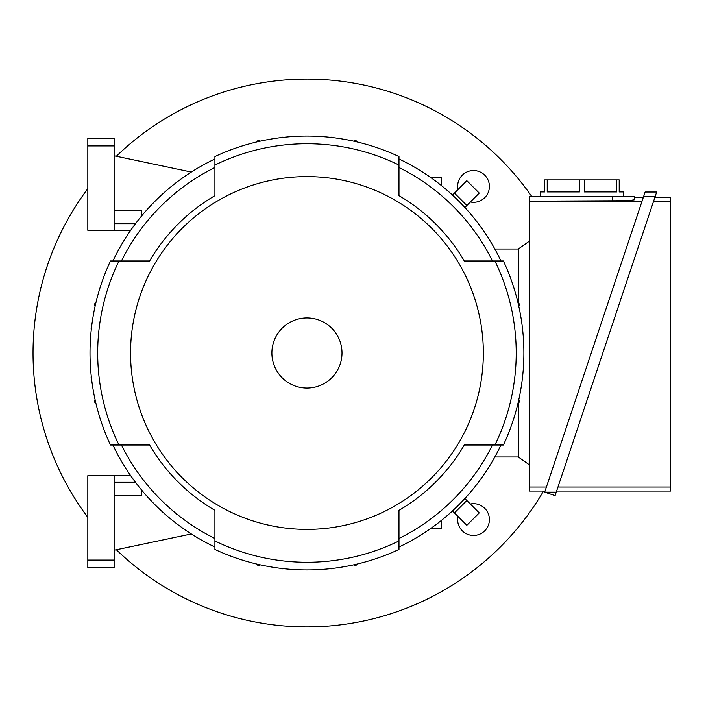 <?xml version="1.0" encoding="UTF-8"?>
<svg xmlns="http://www.w3.org/2000/svg" width="706" height="706" viewBox="0 0 706 706"><rect width="100%" height="100%" fill="white"/><g stroke="black" fill="none" stroke-linecap="round" stroke-linejoin="round"><path stroke-width="1.06" d="M441.709 520.198L441.709 528.3L430.978 528.3M112.925 445.036A214.748 214.748 0 0 0 214.915 547.026M119.005 260.964L110.498 260.964A216.936 216.936 0 0 0 110.498 445.036L149.601 445.036A182.28 182.28 0 0 0 214.915 510.341L214.915 540.946A209.267 209.267 0 0 0 398.978 540.946L398.978 510.341A182.28 182.28 0 0 0 464.292 445.036L494.888 445.036A209.267 209.267 0 0 0 494.888 260.964L464.292 260.964A182.28 182.28 0 0 0 398.978 195.659L398.978 165.054A209.267 209.267 0 0 0 214.915 165.054L214.915 195.659A182.28 182.28 0 0 0 149.601 260.964L119.005 260.964A209.267 209.267 0 0 0 119.005 445.036M214.915 158.974A214.748 214.748 0 0 0 112.925 260.964M398.978 165.054L398.978 156.555A216.936 216.936 0 0 0 214.915 156.555L214.915 165.054M500.969 260.964A214.748 214.748 0 0 0 398.978 158.974M494.888 445.036L503.396 445.036A216.936 216.936 0 0 0 503.396 260.964L494.888 260.964M398.978 547.026A214.748 214.748 0 0 0 500.969 445.036M214.915 540.946L214.915 549.444A216.936 216.936 0 0 0 398.978 549.444L398.978 540.946M483.345 353A176.403 176.403 0 0 0 306.942 176.597A176.403 176.403 0 0 0 130.548 353A176.403 176.403 0 0 0 306.942 529.403A176.403 176.403 0 0 0 483.345 353M342.004 353A35.062 35.062 0 0 0 306.942 317.938A35.062 35.062 0 0 0 271.889 353A35.062 35.062 0 0 0 306.942 388.062A35.062 35.062 0 0 0 342.004 353M464.292 445.036L492.444 445.036A207.079 207.079 0 0 1 398.978 538.501L398.978 510.341M398.978 195.659L398.978 167.499A207.079 207.079 0 0 1 492.444 260.964L464.292 260.964M149.601 260.964L121.441 260.964A207.079 207.079 0 0 1 214.915 167.499L214.915 195.659M214.915 510.341L214.915 538.501A207.079 207.079 0 0 1 121.441 445.036L149.601 445.036M529.359 464.822L518.407 457.082L518.407 402.755M518.407 303.245L518.407 248.918L529.359 241.178M545.067 491.049L529.359 491.049L529.359 196.321L634.544 196.321L634.544 199.763L628.128 200.707L529.359 201.148M634.544 199.763L634.544 197.415L643.316 197.415M529.359 201.448L641.966 201.448M546.418 487.025L529.359 487.025M634.544 197.415L634.544 196.321M643.678 196.321L655.239 196.321L555.092 495.621L544.697 492.144L643.678 196.321L645.125 192.023L656.677 192.023L655.239 196.321L656.677 192.023M653.518 201.448L670.7 201.448L670.7 491.049L556.619 491.049M670.7 487.025L557.969 487.025M654.868 197.415L670.7 197.415L670.7 201.448M544.697 492.144L556.257 492.144M540.319 196.321L540.319 191.944L544.697 191.944L544.697 179.889L619.206 179.889L619.206 191.944L623.583 191.944L623.583 196.321M616.682 179.889L616.682 191.944L584.48 191.944L584.48 179.889M579.432 179.889L579.432 191.944L547.221 191.944L547.221 179.889M518.08 303.165A1.641 1.641 0 0 1 518.769 306.157M522.422 327.866A1.641 1.641 0 0 1 522.616 329.623M522.616 376.377A1.641 1.641 0 0 1 522.422 378.134M518.769 399.843A1.641 1.641 0 0 1 518.08 402.835M518.407 249.024L494.844 249.024M91.471 378.134A1.641 1.641 0 0 1 91.268 376.377M95.813 402.835A1.641 1.641 0 0 1 95.125 399.843M464.866 207.476L479.25 193.091L466.851 180.701L452.467 195.077M430.978 177.7L441.709 177.7L441.709 185.802M356.786 564.138A1.641 1.641 0 0 1 353.785 564.818M332.085 568.48A1.641 1.641 0 0 1 330.329 568.674M283.565 568.674A1.641 1.641 0 0 1 281.809 568.48M260.108 564.818A1.641 1.641 0 0 1 257.108 564.138M91.268 329.623A1.641 1.641 0 0 1 91.471 327.866M95.125 306.157A1.641 1.641 0 0 1 95.813 303.165M87.818 145.921L114.116 145.921L114.116 138.252L87.818 138.455L87.818 230.288L130.716 230.288M114.116 230.288L114.116 145.921M141.5 216.089L141.5 210.564L114.116 210.564M114.116 223.714L135.481 223.714M191.326 172.035L114.116 155.788M257.108 141.862A1.641 1.641 0 0 1 260.108 141.182M281.809 137.52A1.641 1.641 0 0 1 283.565 137.326M330.329 137.326A1.641 1.641 0 0 1 332.085 137.52M353.785 141.182A1.641 1.641 0 0 1 356.786 141.862M454.452 512.909L466.851 500.51L479.25 512.909L466.851 525.299L452.467 510.923M466.851 500.51L464.866 498.524M87.818 560.079L87.818 567.545L114.116 567.748L114.116 560.079L87.818 560.079L87.818 475.712L130.716 475.712M114.116 560.079L114.116 475.712M114.116 495.435L141.5 495.435L141.5 489.911M135.481 482.286L114.116 482.286M191.326 533.965L114.116 550.212M518.407 456.976L494.844 456.976M470.346 504.005A15.885 15.885 0 0 1 484.748 530.806A15.885 15.885 0 0 1 457.947 516.395M457.947 189.605A15.885 15.885 0 0 1 484.748 175.194A15.885 15.885 0 0 1 470.346 201.995M116.366 549.745A273.91 273.91 0 0 0 543.523 491.049M531.627 196.321A273.91 273.91 0 0 0 116.366 156.255M87.818 188.652A273.91 273.91 0 0 0 87.818 517.348M612.631 201.148L612.631 196.321M466.851 205.49L454.452 193.091"/></g></svg>
